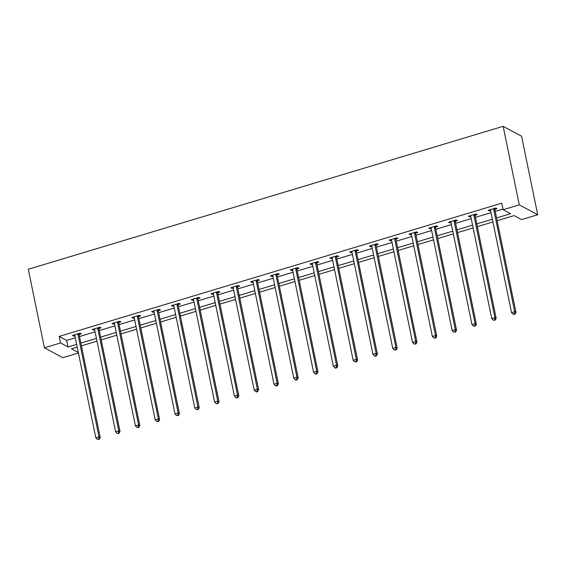 <?xml version="1.0" encoding="UTF-8"?>
<svg xmlns="http://www.w3.org/2000/svg" width="566" height="566" viewBox="0 0 566 566"><rect width="100%" height="100%" fill="white"/><g stroke="black" fill="none" stroke-linecap="round" stroke-linejoin="round"><path stroke-width="0.85" d="M78.412 353L62.84 357.684L44.417 347.793L28.3 269.26L503.16 126.324L521.583 136.215L537.7 214.747L521.583 219.594L514.119 215.582L497.139 220.698M496.573 217.945L510.631 213.715L503.16 209.703L501.816 203.159L59.189 336.395L66.661 340.407L75.292 337.81M79.509 336.537L95.088 331.853M99.305 330.579L114.884 325.889M119.101 324.622L134.68 319.932M138.896 318.665L154.476 313.974M158.692 312.701L174.271 308.01M178.488 306.744L194.067 302.053M198.284 300.787L213.87 296.096M218.08 294.829L233.666 290.139M237.876 288.865L253.462 284.174M257.679 282.908L273.258 278.217M277.474 276.951L293.054 272.26M297.27 270.994L312.849 266.303M317.066 265.03L332.645 260.339M336.862 259.072L352.441 254.382M356.658 253.115L372.237 248.424M376.454 247.158L392.033 242.467M396.25 241.194L411.829 236.503M416.045 235.237L431.625 230.546M435.841 229.28L451.42 224.589M455.637 223.315L471.216 218.632M475.433 217.358L491.019 212.667M495.229 211.401L503.025 209.052M494.974 209.286L497.026 208.67L495.781 207.998L488.168 210.29L489.413 210.962L490.595 210.609M475.178 215.25L477.23 214.627L475.985 213.962L468.372 216.254L469.617 216.92L470.799 216.566M455.382 221.207L457.434 220.584L456.189 219.919L448.576 222.212L449.821 222.877L451.003 222.523M435.587 227.164L437.638 226.549L436.393 225.876L428.78 228.169L430.026 228.841L431.2 228.487M415.791 233.121L417.842 232.506L416.597 231.834L408.985 234.126L410.23 234.798L411.404 234.444M395.995 239.085L398.047 238.463L396.801 237.798L389.189 240.09L390.434 240.755L391.608 240.401M376.199 245.043L378.251 244.42L377.006 243.755L369.393 246.047L370.638 246.712L371.812 246.359M356.403 251L358.455 250.384L357.21 249.712L349.597 252.004L350.842 252.677L352.017 252.323M336.607 256.957L338.659 256.341L337.414 255.676L329.801 257.962L331.046 258.634L332.221 258.28M316.804 262.921L318.863 262.299L317.618 261.634L310.005 263.926L311.25 264.591L312.425 264.237M297.009 268.878L299.067 268.263L297.822 267.591L290.209 269.883L291.455 270.548L292.629 270.194M277.213 274.835L279.271 274.22L278.026 273.548L270.414 275.84L271.652 276.512L272.833 276.158M257.417 280.793L259.476 280.177L258.23 279.512L250.611 281.804L251.856 282.469L253.037 282.116M237.621 286.757L239.68 286.134L238.435 285.469L230.815 287.761L232.06 288.427L233.242 288.073M217.825 292.714L219.877 292.098L218.639 291.426L211.019 293.719L212.264 294.391L213.446 294.03M198.029 298.671L200.081 298.056L198.836 297.383L191.223 299.676L192.468 300.348L193.65 299.994M178.233 304.628L180.285 304.013L179.04 303.348L171.427 305.64L172.672 306.305L173.854 305.951M158.438 310.593L160.489 309.97L159.244 309.305L151.631 311.597L152.877 312.262L154.051 311.908M138.642 316.55L140.693 315.934L139.448 315.262L131.836 317.554L133.081 318.226L134.255 317.866M118.846 322.507L120.898 321.891L119.652 321.219L112.04 323.511L113.285 324.184L114.459 323.83M99.05 328.471L101.102 327.848L99.857 327.183L92.244 329.476L93.489 330.141L94.664 329.787M79.254 334.428L81.306 333.806L80.061 333.141L72.448 335.433L73.693 336.098L74.868 335.744M44.417 347.793L60.534 342.939L68.005 346.951L76.636 344.354M59.189 336.395L60.534 342.939M503.16 209.703L519.277 204.85L503.16 126.324M77.202 347.107L71.493 348.826L78.306 352.484M492.922 221.964L477.343 226.655M473.126 227.921L457.547 232.612M453.331 233.885L437.751 238.569M433.535 239.843L417.956 244.533M413.739 245.8L398.16 250.49M393.943 251.757L378.364 256.448M374.147 257.721L358.568 262.412M354.351 263.678L338.765 268.369M334.556 269.635L318.969 274.326M314.76 275.592L299.173 280.283M294.964 281.557L279.378 286.247M275.161 287.514L259.582 292.205M255.365 293.471L239.786 298.162M235.569 299.428L219.99 304.119M215.773 305.392L200.194 310.083M195.977 311.35L180.398 316.04M176.182 317.307L160.602 321.997M156.386 323.264L140.807 327.955M136.59 329.228L121.011 333.919M116.794 335.185L101.215 339.876M96.998 341.142L81.419 345.833M537.7 214.747L519.277 204.85M80.853 343.081L96.432 338.397M100.649 337.124L116.228 332.433M120.445 331.167L136.024 326.476M140.241 325.209L155.82 320.519M160.036 319.245L175.616 314.555M179.832 313.288L195.411 308.597M199.628 307.331L215.207 302.64M219.424 301.374L235.003 296.683M239.22 295.41L254.806 290.719M259.016 289.452L274.602 284.762M278.812 283.495L294.398 278.805M298.615 277.538L314.194 272.847M318.41 271.574L333.99 266.883M338.206 265.617L353.785 260.926M358.002 259.66L373.581 254.969M377.798 253.695L393.377 249.012M397.594 247.738L413.173 243.047M417.39 241.781L432.969 237.09M437.185 235.824L452.765 231.133M456.981 229.86L472.56 225.176M476.777 223.903L492.356 219.212M66.661 340.407L68.005 346.951M489.215 209.979L489.413 210.962M469.419 215.936L469.617 216.92M449.623 221.9L449.821 222.877M429.827 227.857L430.026 228.841M410.025 233.815L410.23 234.798M390.229 239.772L390.434 240.755M370.433 245.736L370.638 246.712M350.637 251.693L350.842 252.677M330.841 257.65L331.046 258.634M311.045 263.607L311.25 264.591M291.249 269.572L291.455 270.548M271.454 275.529L271.652 276.512M251.658 281.486L251.856 282.469M231.862 287.443L232.06 288.427M212.066 293.407L212.264 294.391M192.27 299.364L192.468 300.348M172.474 305.322L172.672 306.305M152.679 311.279L152.877 312.262M132.876 317.243L133.081 318.226M113.08 323.2L113.285 324.184M93.284 329.157L93.489 330.141M73.488 335.114L73.693 336.098M493.729 208.621L493.693 208.833A1.387 1.266 -61.8 0 0 493.701 209.349L514.713 311.703L511.537 312.658L490.531 210.304A1.387 1.266 -61.8 0 0 490.34 209.845L490.227 209.675M495.158 208.189L494.939 209.505A1.387 1.266 -61.8 0 0 494.946 210.021L515.959 312.368L514.713 311.703L514.487 313.889L513.213 314.272L513.716 314.54L514.982 314.158L514.487 313.889M514.982 314.158L515.959 312.368M511.537 312.658L513.213 314.272M473.933 214.578L473.898 214.79A1.387 1.266 -61.8 0 0 473.905 215.306L494.917 317.66L491.741 318.616L470.735 216.262A1.387 1.266 -61.8 0 0 470.544 215.802L470.431 215.632M475.362 214.146L475.143 215.462A1.387 1.266 -61.8 0 0 475.15 215.979L496.163 318.325L494.917 317.66L494.684 319.847L493.418 320.229L495.186 320.115L494.684 319.847M495.186 320.115L496.163 318.325M491.741 318.616L493.418 320.229M454.137 220.535L454.102 220.754A1.387 1.266 -61.8 0 0 454.109 221.271L475.122 323.618L471.945 324.573L450.939 222.226A1.387 1.266 -61.8 0 0 450.748 221.759L450.635 221.596M455.566 220.11L455.347 221.419A1.387 1.266 -61.8 0 0 455.354 221.936L476.367 324.29L475.122 323.618L474.888 325.804L473.622 326.186L475.39 326.073L474.888 325.804M475.39 326.073L476.367 324.29M471.945 324.573L473.622 326.186M434.341 226.499L434.306 226.711A1.387 1.266 -61.8 0 0 434.313 227.228L455.326 329.575L452.149 330.53L431.143 228.183A1.387 1.266 -61.8 0 0 430.952 227.723L430.832 227.553M435.77 226.067L435.551 227.376A1.387 1.266 -61.8 0 0 435.558 227.893L456.571 330.247L455.326 329.575L455.092 331.768L453.826 332.15L455.595 332.03L455.092 331.768M455.595 332.03L456.571 330.247M452.149 330.53L453.826 332.15M414.545 232.456L414.51 232.668A1.387 1.266 -61.8 0 0 414.517 233.185L435.53 335.539L432.353 336.494L411.348 234.14A1.387 1.266 -61.8 0 0 411.157 233.68L411.036 233.51M415.968 232.025L415.755 233.341A1.387 1.266 -61.8 0 0 415.762 233.857L436.775 336.204L435.53 335.539L435.296 337.725L434.03 338.107L435.799 337.994L435.296 337.725M435.799 337.994L436.775 336.204M432.353 336.494L434.03 338.107M394.75 238.413L394.714 238.626A1.387 1.266 -61.8 0 0 394.721 239.142L415.734 341.496L412.557 342.451L391.552 240.097A1.387 1.266 -61.8 0 0 391.354 239.637L391.24 239.468M396.172 237.982L395.959 239.298A1.387 1.266 -61.8 0 0 395.967 239.814L416.972 342.161L415.734 341.496L415.501 343.682L414.234 344.064L416.003 343.951L415.501 343.682M416.003 343.951L416.972 342.161M412.557 342.451L414.234 344.064M374.954 244.37L374.918 244.59A1.387 1.266 -61.8 0 0 374.925 245.106L395.931 347.453L392.762 348.408L371.756 246.061A1.387 1.266 -61.8 0 0 371.558 245.594L371.445 245.432M376.376 243.946L376.164 245.255A1.387 1.266 -61.8 0 0 376.171 245.771L397.176 348.125L395.931 347.453L395.705 349.639L394.438 350.021L396.2 349.908L395.705 349.639M396.2 349.908L397.176 348.125M392.762 348.408L394.438 350.021M355.158 250.335L355.123 250.547A1.387 1.266 -61.8 0 0 355.13 251.063L376.135 353.41L372.966 354.366L351.953 252.019A1.387 1.266 -61.8 0 0 351.762 251.559L351.649 251.389M356.58 249.903L356.368 251.212A1.387 1.266 -61.8 0 0 356.375 251.729L377.38 354.083L376.135 353.41L375.909 355.604L374.642 355.986L375.138 356.255L376.404 355.873L375.909 355.604M376.404 355.873L377.38 354.083M372.966 354.366L374.642 355.986M335.362 256.292L335.327 256.504A1.387 1.266 -61.8 0 0 335.334 257.021L356.339 359.375L353.17 360.33L332.157 257.976A1.387 1.266 -61.8 0 0 331.966 257.516L331.853 257.346M336.784 255.86L336.572 257.176A1.387 1.266 -61.8 0 0 336.579 257.693L357.585 360.04L356.339 359.375L356.113 361.561L354.847 361.943L356.608 361.83L356.113 361.561M356.608 361.83L357.585 360.04M353.17 360.33L354.847 361.943M315.566 262.249L315.531 262.461A1.387 1.266 -61.8 0 0 315.538 262.978L336.544 365.332L333.374 366.287L312.361 263.933A1.387 1.266 -61.8 0 0 312.17 263.473L312.057 263.303M316.988 261.817L316.769 263.133A1.387 1.266 -61.8 0 0 316.783 263.65L337.789 365.997L336.544 365.332L336.317 367.518L335.051 367.9L335.546 368.169L336.812 367.787L336.317 367.518M336.812 367.787L337.789 365.997M333.374 366.287L335.051 367.9M295.763 268.206L295.728 268.425A1.387 1.266 -61.8 0 0 295.742 268.942L316.748 371.289L313.578 372.244L292.565 269.897A1.387 1.266 -61.8 0 0 292.374 269.437L292.261 269.267M297.192 267.782L296.973 269.091A1.387 1.266 -61.8 0 0 296.987 269.607L317.993 371.961L316.748 371.289L316.521 373.482L315.248 373.864L315.75 374.126L317.017 373.744L316.521 373.482M317.017 373.744L317.993 371.961M313.578 372.244L315.248 373.864M275.967 274.17L275.932 274.383A1.387 1.266 -61.8 0 0 275.946 274.899L296.952 377.246L293.782 378.201L272.77 275.854A1.387 1.266 -61.8 0 0 272.579 275.394L272.465 275.225M277.397 273.739L277.177 275.048A1.387 1.266 -61.8 0 0 277.191 275.564L298.197 377.918L296.952 377.246L296.726 379.439L295.452 379.821L295.954 380.09L297.221 379.708L296.726 379.439M297.221 379.708L298.197 377.918M293.782 378.201L295.452 379.821M256.172 280.128L256.136 280.34A1.387 1.266 -61.8 0 0 256.15 280.856L277.156 383.21L273.986 384.165L252.974 281.811A1.387 1.266 -61.8 0 0 252.783 281.352L252.669 281.182M257.601 279.696L257.381 281.012A1.387 1.266 -61.8 0 0 257.389 281.528L278.401 383.875L277.156 383.21L276.93 385.396L275.656 385.779L276.158 386.047L277.425 385.665L276.93 385.396M277.425 385.665L278.401 383.875M273.986 384.165L275.656 385.779M236.376 286.085L236.34 286.304A1.387 1.266 -61.8 0 0 236.347 286.82L257.36 389.167L254.191 390.123L233.178 287.769A1.387 1.266 -61.8 0 0 232.987 287.309L232.874 287.139M237.805 285.66L237.586 286.969A1.387 1.266 -61.8 0 0 237.593 287.486L258.605 389.832L257.36 389.167L257.134 391.354L255.86 391.736L256.363 392.005L257.629 391.622L257.134 391.354M257.629 391.622L258.605 389.832M254.191 390.123L255.86 391.736M216.58 292.042L216.545 292.261A1.387 1.266 -61.8 0 0 216.552 292.778L237.564 395.125L234.388 396.08L213.382 293.733A1.387 1.266 -61.8 0 0 213.191 293.273L213.078 293.103M218.009 291.617L217.79 292.926A1.387 1.266 -61.8 0 0 217.797 293.443L238.81 395.797L237.564 395.125L237.338 397.318L236.064 397.7L236.567 397.962L237.833 397.58L237.338 397.318M237.833 397.58L238.81 395.797M234.388 396.08L236.064 397.7M196.784 298.006L196.749 298.218A1.387 1.266 -61.8 0 0 196.756 298.735L217.769 401.089L214.592 402.037L193.586 299.69A1.387 1.266 -61.8 0 0 193.395 299.23L193.282 299.06M198.213 297.575L197.994 298.89A1.387 1.266 -61.8 0 0 198.001 299.4L219.014 401.754L217.769 401.089L217.535 403.275L216.269 403.657L218.037 403.544L217.535 403.275M218.037 403.544L219.014 401.754M214.592 402.037L216.269 403.657M176.988 303.963L176.953 304.175A1.387 1.266 -61.8 0 0 176.96 304.692L197.973 407.046L194.796 408.001L173.79 305.647A1.387 1.266 -61.8 0 0 173.599 305.187L173.486 305.017M178.417 303.532L178.198 304.848A1.387 1.266 -61.8 0 0 178.205 305.364L199.218 407.711L197.973 407.046L197.739 409.232L196.473 409.614L198.242 409.501L197.739 409.232M198.242 409.501L199.218 407.711M194.796 408.001L196.473 409.614M157.192 309.92L157.157 310.14A1.387 1.266 -61.8 0 0 157.164 310.656L178.177 413.003L175 413.958L153.994 311.611A1.387 1.266 -61.8 0 0 153.803 311.144L153.683 310.975M158.621 309.496L158.402 310.805A1.387 1.266 -61.8 0 0 158.409 311.321L179.422 413.675L178.177 413.003L177.943 415.189L176.677 415.571L178.446 415.458L177.943 415.189M178.446 415.458L179.422 413.675M175 413.958L176.677 415.571M137.397 315.885L137.361 316.097A1.387 1.266 -61.8 0 0 137.368 316.613L158.381 418.96L155.204 419.915L134.199 317.568A1.387 1.266 -61.8 0 0 134.008 317.109L133.887 316.939M138.819 315.453L138.606 316.762A1.387 1.266 -61.8 0 0 138.613 317.278L159.626 419.632L158.381 418.96L158.147 421.154L156.881 421.536L158.65 421.415L158.147 421.154M158.65 421.415L159.626 419.632M155.204 419.915L156.881 421.536M117.601 321.842L117.565 322.054A1.387 1.266 -61.8 0 0 117.572 322.57L138.585 424.925L135.408 425.88L114.403 323.526A1.387 1.266 -61.8 0 0 114.205 323.066L114.091 322.896M119.023 321.41L118.81 322.726A1.387 1.266 -61.8 0 0 118.818 323.243L139.823 425.59L138.585 424.925L138.352 427.111L137.085 427.493L138.854 427.38L138.352 427.111M138.854 427.38L139.823 425.59M135.408 425.88L137.085 427.493M97.805 327.799L97.769 328.011A1.387 1.266 -61.8 0 0 97.776 328.528L118.782 430.882L115.613 431.837L94.607 329.483A1.387 1.266 -61.8 0 0 94.409 329.023L94.296 328.853M99.227 327.367L99.015 328.683A1.387 1.266 -61.8 0 0 99.022 329.2L120.027 431.547L118.782 430.882L118.556 433.068L117.289 433.45L119.051 433.337L118.556 433.068M119.051 433.337L120.027 431.547M115.613 431.837L117.289 433.45M78.009 333.756L77.974 333.975A1.387 1.266 -61.8 0 0 77.981 334.492L98.986 436.839L95.817 437.794L74.804 335.447A1.387 1.266 -61.8 0 0 74.613 334.98L74.5 334.81M79.431 333.332L79.219 334.64A1.387 1.266 -61.8 0 0 79.226 335.157L100.232 437.511L98.986 436.839L98.76 439.025L97.494 439.407L99.255 439.294L98.76 439.025M99.255 439.294L100.232 437.511M95.817 437.794L97.494 439.407M493.693 208.833L494.939 209.505M493.701 209.349L494.946 210.021M473.898 214.79L475.143 215.462M473.905 215.306L475.15 215.979M454.102 220.754L455.347 221.419M454.109 221.271L455.354 221.936M434.306 226.711L435.551 227.376M434.313 227.228L435.558 227.893M414.51 232.668L415.755 233.341M414.517 233.185L415.762 233.857M394.714 238.626L395.959 239.298M394.721 239.142L395.967 239.814M374.918 244.59L376.164 245.255M374.925 245.106L376.171 245.771M355.123 250.547L356.368 251.212M355.13 251.063L356.375 251.729M335.327 256.504L336.572 257.176M335.334 257.021L336.579 257.693M315.531 262.461L316.769 263.133M315.538 262.978L316.783 263.65M295.728 268.425L296.973 269.091M295.742 268.942L296.987 269.607M275.932 274.383L277.177 275.048M275.946 274.899L277.191 275.564M256.136 280.34L257.381 281.012M256.15 280.856L257.389 281.528M236.34 286.304L237.586 286.969M236.347 286.82L237.593 287.486M216.545 292.261L217.79 292.926M216.552 292.778L217.797 293.443M196.749 298.218L197.994 298.89M196.756 298.735L198.001 299.4M176.953 304.175L178.198 304.848M176.96 304.692L178.205 305.364M157.157 310.14L158.402 310.805M157.164 310.656L158.409 311.321M137.361 316.097L138.606 316.762M137.368 316.613L138.613 317.278M117.565 322.054L118.81 322.726M117.572 322.57L118.818 323.243M97.769 328.011L99.015 328.683M97.776 328.528L99.022 329.2M77.974 333.975L79.219 334.64M77.981 334.492L79.226 335.157"/></g></svg>
